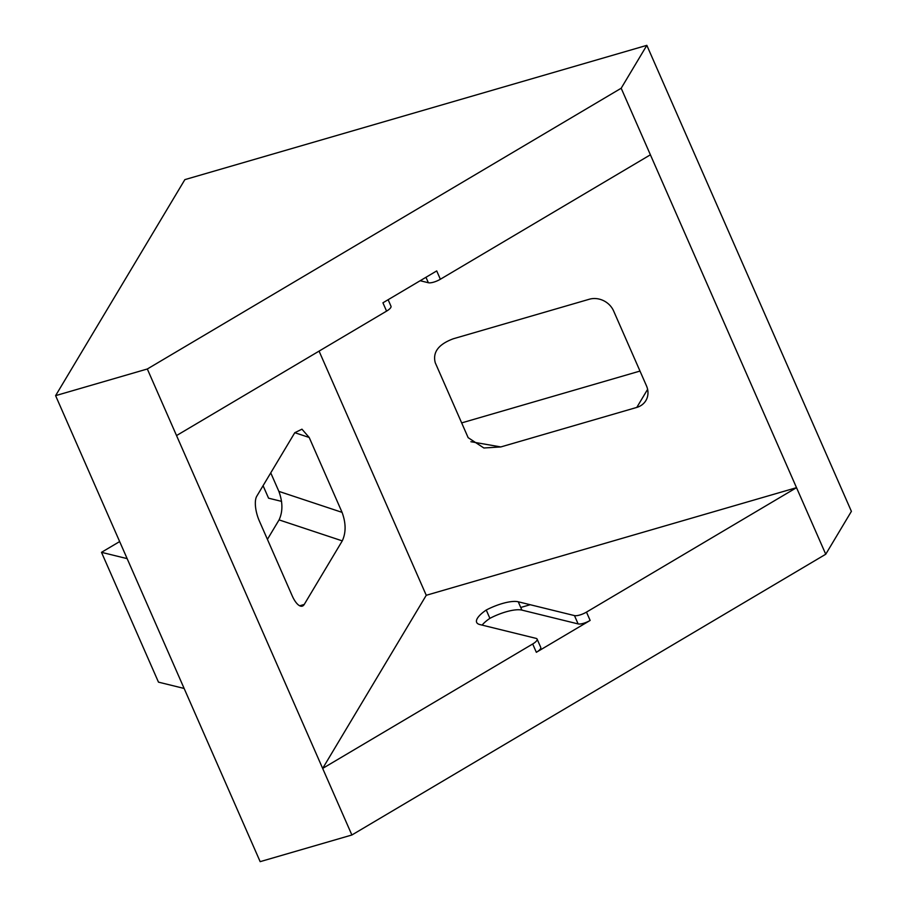 <?xml version="1.0" encoding="UTF-8"?>
<svg xmlns="http://www.w3.org/2000/svg" width="907" height="907" viewBox="0 0 907 907"><rect width="100%" height="100%" fill="white"/><g stroke="black" fill="none" stroke-linecap="round" stroke-linejoin="round"><path stroke-width="1.36" d="M583.439 623.336A9.546 2.914 156.3 0 1 578.122 623.914L574.471 615.592A9.546 2.914 -23.7 0 0 579.777 615.014A9.546 2.914 -23.7 0 0 586.478 612.112L590.14 620.433A9.546 2.914 156.3 0 1 583.439 623.336M388.128 299.707L390.985 306.226A9.546 2.914 156.3 0 1 386.575 311.124L382.924 302.802L436.709 270.921L440.371 279.243A9.546 2.914 156.3 0 1 433.671 282.156A9.546 2.914 156.3 0 1 428.353 282.735L425.973 277.293M299.673 605.785L304.23 604.459A19.092 7.188 -106.2 0 1 302.258 606.148A19.092 7.188 -106.2 0 1 292.167 595.752L259.3 520.867A19.092 7.188 -106.2 0 1 256.738 496.276L294.786 432.707L301.952 429.181L309.196 437.469L294.786 432.696M304.23 604.459L342.268 540.878L279.073 519.892L267.418 539.359M279.073 519.892C282.893 511.673 282.825 502.172 278.868 491.379L342.075 512.364C346.02 523.158 346.089 532.67 342.268 540.878M342.075 512.364L309.196 437.469M270.751 472.876L278.868 491.379M184.132 688.447L158.476 682.143L101.493 552.329L127.15 558.633M101.493 552.329L119.656 541.57M281.578 501.378L268.563 498.181L263.075 485.698M470.892 441.72L500.834 446.936L483.873 447.99L468.148 437.673L435.269 362.777C432.48 352.267 438.5 344.263 453.353 338.753L589.312 299.242A19.092 16.7 30.9 0 1 613.608 310.942L646.476 385.838A19.092 16.7 30.9 0 1 645.875 400.577A19.092 16.7 30.9 0 1 636.805 407.413L647.621 389.341M500.834 446.936L636.805 407.413M639.991 371.065L461.652 422.9M184.858 179.631L646.838 45.35L621.182 88.24L147.319 368.99L55.599 395.645L184.858 179.631M55.599 395.645L260.162 861.65L351.882 834.996L825.744 554.234L851.401 511.355L646.838 45.35M520.743 607.463L530.187 604.72M440.371 279.243L650.398 154.802L621.182 88.24M650.398 154.802L796.516 487.671L426.256 595.287L322.654 768.422L176.536 435.564L386.575 311.124M825.744 554.234L796.516 487.671L586.478 612.112M319.071 351.111L426.256 595.287M420.168 280.728L428.353 282.735M176.536 435.564L147.319 368.99M351.882 834.996L322.654 768.422L532.692 643.981A9.546 2.914 -23.7 0 0 537.103 639.084A9.546 2.914 -23.7 0 0 536.048 638.369L479.826 624.549A28.639 8.753 156.3 0 1 476.663 622.406A28.639 8.753 156.3 0 1 486.243 610.026L489.893 618.347A28.639 8.753 -23.7 0 0 482.116 625.116M537.103 639.084L540.753 647.405A9.546 2.914 156.3 0 1 536.343 652.303L590.14 620.433M486.243 610.026A28.639 8.753 156.3 0 1 518.248 601.783L521.899 610.105A28.639 8.753 -23.7 0 0 489.893 618.347M521.899 610.105L578.122 623.914M518.248 601.783L574.471 615.592M536.343 652.303L532.692 643.981"/></g></svg>
